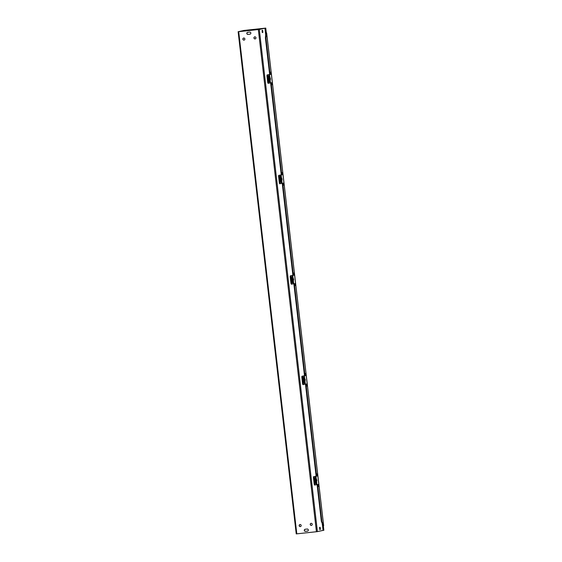 <?xml version="1.0" encoding="UTF-8"?>
<svg xmlns="http://www.w3.org/2000/svg" width="562" height="562" viewBox="0 0 562 562"><rect width="100%" height="100%" fill="white"/><g stroke="black" fill="none" stroke-linecap="round" stroke-linejoin="round"><path stroke-width="0.84" d="M320.143 527.297L320.382 529.39L319.799 529.516L319.567 527.416L320.143 527.297M319.715 529.474L319.736 527.381M262.637 30.313L262.883 32.406L262.299 32.533L262.061 30.439L262.637 30.313M262.208 32.498L262.229 30.397M305.159 529.256A1.054 1.012 -102.3 0 0 305.573 531.308L307.59 531.097A1.054 1.012 -102.3 0 0 307.618 531.09M307.442 531.125L305.433 531.343A1.054 1.012 77.7 0 1 304.309 530.458A1.054 1.012 77.7 0 1 305.187 529.249L307.203 529.032A1.054 1.012 77.7 0 1 308.32 529.917A1.054 1.012 77.7 0 1 307.442 531.125L307.59 531.097M247.694 32.308L249.704 32.09A1.054 1.012 77.7 0 1 250.828 32.975A1.054 1.012 77.7 0 1 249.95 34.184L247.933 34.401A1.054 1.012 77.7 0 1 246.816 33.516A1.054 1.012 77.7 0 1 247.694 32.308M247.659 32.315A1.054 1.012 -102.3 0 0 248.074 34.366L250.09 34.156A1.054 1.012 -102.3 0 0 250.118 34.149M254.811 36.839A1.054 1.012 -102.3 0 0 255.253 38.897M254.839 36.839A1.054 1.012 77.7 0 1 255.183 38.911A1.054 1.012 77.7 0 1 253.968 38.097A1.054 1.012 77.7 0 1 254.839 36.839M243.739 38.026A1.054 1.012 -102.3 0 0 244.182 40.085M243.768 38.026A1.054 1.012 77.7 0 1 244.112 40.099A1.054 1.012 77.7 0 1 242.903 39.284A1.054 1.012 77.7 0 1 243.768 38.026M311.095 523.32A1.054 1.012 -102.3 0 0 311.545 525.372M311.123 523.313A1.054 1.012 77.7 0 1 312.247 524.198A1.054 1.012 77.7 0 1 311.474 525.393A1.054 1.012 77.7 0 1 310.259 524.578A1.054 1.012 77.7 0 1 311.123 523.313M300.052 524.508A1.054 1.012 77.7 0 1 301.176 525.386A1.054 1.012 77.7 0 1 300.403 526.58A1.054 1.012 77.7 0 1 299.188 525.765A1.054 1.012 77.7 0 1 300.052 524.508A1.054 1.012 -102.3 0 0 300.473 526.559M265.749 35.575L265.503 33.46L265.77 35.462M322.398 525.175L322.195 523.433M265.503 33.46L264.969 28.219L259.3 29.449L317.404 531.624L296.237 533.9L238.169 31.732M322.469 525.161L323.073 530.388L317.404 531.624M264.969 28.219L258.794 29.505L238.667 31.669M244.414 31.058L244.344 30.432L243.838 30.481L238.133 31.725L259.3 29.449M244.344 30.432L238.667 31.662M270.505 74.317L270.259 72.224L270.722 72.126L270.968 74.254M271.945 82.691L272.177 84.679L271.706 84.729M272.177 84.679L271.713 84.778L271.481 82.762M282.124 174.754L281.885 172.66L282.342 172.555L282.588 174.684M283.564 183.128L283.796 185.109L283.332 185.165M283.796 185.109L283.332 185.214L283.1 183.198M291.875 284.126L291.58 283.388L290.976 283.452L291.278 284.189L295.563 283.48L294.593 275.113L293.743 275.162L293.505 273.09L293.961 272.992L294.207 275.12M295.183 283.564L295.415 285.545L294.952 285.594M295.415 285.545L294.959 285.644L294.72 283.627M305.363 375.62L305.124 373.526L305.58 373.428L305.826 375.557M306.803 383.994L307.035 385.982L306.571 386.031M307.035 385.982L306.578 386.08L306.339 384.064M323.326 525.596L323.101 526.137L323.326 525.596M323.312 526.102L321.359 521.403L321.857 521.346L323.48 526.081M265.995 32.315L266.627 33.053L266.121 33.102L265.847 32.343L266.248 32.28L265.763 28.1L243.437 30.51L265.622 28.128L266.1 32.315M323.656 525.695L266.641 32.905L265.91 37.809L265.405 37.858L265.847 32.343L266.016 33.783M321.359 521.403L317.101 484.613M316.125 476.225L305.475 384.176M304.506 375.788L293.856 283.74M292.886 275.352L282.236 183.303M281.267 174.915L270.617 82.874M269.648 74.486L265.405 37.858M316.989 476.056L316.743 473.963L317.207 473.857L317.453 475.986M318.429 484.43L318.654 486.418L318.19 486.467M318.654 486.418L318.197 486.516L317.966 484.5M321.857 521.346L317.6 484.549M316.631 476.154L305.981 384.113M305.011 375.718L294.362 283.677M293.392 275.289L282.742 183.24M281.766 174.852L271.116 82.811M270.146 74.416L265.91 37.809M323.241 526.123L323.867 530.275L323.382 526.095M322.855 525.02L323.002 526.144M323.719 530.303L323.073 530.373M316.547 480.348L315.802 480.868L316.322 480.658L316.364 479.611L316.849 480.11L316.554 479.337L316.258 479.646L316.287 480.7M316.315 480.594L316.813 480.145M316.884 480.313L316.61 481.676L316.322 480.903M315.879 481.76A1.314 0.365 -96.1 0 1 315.851 481.817A1.314 0.365 -96.1 0 1 315.725 481.922A1.314 0.365 -96.1 0 1 315.612 481.88A1.314 0.365 -96.1 0 1 315.198 480.271A1.314 0.365 -96.1 0 1 315.444 479.302A1.314 0.365 -96.1 0 1 315.591 479.386A1.314 0.365 -96.1 0 1 315.626 479.435L315.359 480.917L315.331 479.744L316.258 479.646M315.359 480.917L315.682 481.774L315.359 480.917L315.802 480.868M316.849 480.348L316.561 481.423L316.357 480.861M316.343 479.681L316.701 480.187M316.736 480.391L316.518 481.36M314.516 485.055L315.12 484.992L314.818 484.254L314.214 484.318L314.516 485.055L316.954 484.627L316.61 481.669L315.9 481.711M315.331 479.744L316.554 479.337M315.401 479.316A1.314 0.365 83.9 0 0 315.359 479.316A1.314 0.365 83.9 0 0 315.106 480.278A1.314 0.365 83.9 0 0 315.64 481.929A1.314 0.365 83.9 0 0 315.682 481.915M315.57 483.151A0.59 0.569 77.7 0 1 316.069 483.671L315.963 482.73L315.479 482.786L315.963 482.73M315.591 479.386L315.352 477.475A0.59 0.569 77.7 0 1 314.987 478.093M313.554 476.688L313.427 477.517L314.032 477.454L314.158 476.625L313.554 476.688L316.624 476.084M314.214 484.318L313.427 477.517M315.851 481.817L316.006 482.723M315.465 478.417L315.029 478.466M315.352 477.475L314.924 477.567L315.134 479.772M316.069 483.671L315.64 483.77L315.345 481.585M314.818 484.254L314.032 477.454M316.982 476.028L314.158 476.625M316.954 484.627L318.802 484.353L317.839 475.979M304.927 379.912L304.183 380.432L304.702 380.228L304.745 379.174L305.229 379.673L304.934 378.9L304.639 379.217L304.66 380.263M304.688 380.158L305.194 379.715M305.264 379.877L304.99 381.24L304.695 380.467M304.232 381.38L304.26 381.317A1.314 0.365 -96.1 0 1 304.232 381.38A1.314 0.365 -96.1 0 1 304.105 381.486A1.314 0.365 -96.1 0 1 303.993 381.443A1.314 0.365 -96.1 0 1 303.571 379.835A1.314 0.365 -96.1 0 1 303.824 378.872A1.314 0.365 -96.1 0 1 303.965 378.95A1.314 0.365 -96.1 0 1 304.007 378.999L303.74 380.481L303.712 379.315L304.639 379.217M303.74 380.481L304.063 381.338L303.74 380.481L304.183 380.432M305.229 379.919L304.941 380.994L304.737 380.432M304.716 379.245L305.082 379.757M305.117 379.954L304.899 380.931M303.501 384.563L303.199 383.818L302.595 383.888L302.897 384.626L305.335 384.19L304.99 381.24L304.281 381.282M303.712 379.315L304.934 378.9M303.782 378.886A1.314 0.365 83.9 0 0 303.733 378.879A1.314 0.365 83.9 0 0 303.487 379.849A1.314 0.365 83.9 0 0 304.014 381.5A1.314 0.365 83.9 0 0 304.056 381.486M303.951 382.715A0.59 0.569 77.7 0 1 304.449 383.242L304.344 382.301L303.859 382.35L304.344 382.301M303.965 378.95L303.733 377.039A0.59 0.569 77.7 0 1 303.361 377.657M301.935 376.252L301.808 377.088L302.412 377.018L302.539 376.189L301.935 376.252L305.004 375.648M302.897 384.626L303.494 384.563M302.595 383.888L301.808 377.088M304.274 381.317L304.386 382.286M303.845 377.98L303.403 378.029M303.733 377.039L303.304 377.137L303.515 379.336M304.449 383.242L304.021 383.333L303.726 381.148M303.199 383.818L302.412 377.018M305.363 375.592L302.539 376.189M305.335 384.19L307.182 383.916L306.213 375.549M293.308 279.483L292.591 280.087L293.125 278.745L293.61 279.244L293.315 278.471L293.02 278.78L293.041 279.827M293.069 279.728L293.568 279.279M293.645 279.44L293.371 280.803L293.076 280.031M292.605 280.944L292.64 280.881A1.314 0.365 -96.1 0 1 292.605 280.944A1.314 0.365 -96.1 0 1 292.486 281.056A1.314 0.365 -96.1 0 1 292.373 281.007A1.314 0.365 -96.1 0 1 291.952 279.398A1.314 0.365 -96.1 0 1 292.205 278.436A1.314 0.365 -96.1 0 1 292.345 278.513A1.314 0.365 -96.1 0 1 292.388 278.562L292.121 280.045L292.092 278.878L293.02 278.78M292.121 280.045L292.444 280.902L292.121 280.045L292.563 279.995M293.603 279.483L293.322 280.557L293.111 279.995M293.097 278.815L293.462 279.321M293.497 279.525L293.28 280.494M293.715 283.761L293.371 280.803L292.662 280.845M292.092 278.878L293.315 278.471M292.163 278.45A1.314 0.365 83.9 0 0 292.114 278.443A1.314 0.365 83.9 0 0 291.868 279.412A1.314 0.365 83.9 0 0 292.395 281.063A1.314 0.365 83.9 0 0 292.437 281.049M292.324 282.279A0.59 0.569 77.7 0 1 292.83 282.805L292.718 281.864L292.24 281.913L292.718 281.864M292.38 278.555L292.114 276.609A0.59 0.569 77.7 0 1 291.741 277.228M290.315 275.823L290.189 276.652L290.793 276.588L290.912 275.752L290.315 275.823L293.378 275.218M291.278 284.189L291.868 284.126M290.976 283.452L290.189 276.652M292.654 280.881L292.767 281.857M292.219 277.551L291.783 277.593M292.114 276.609L291.685 276.701L291.889 278.9M292.83 282.805L292.402 282.897L292.1 280.719M291.58 283.388L290.793 276.588M294.593 275.113L290.912 275.752M281.688 179.046L280.972 179.65L281.506 178.309L281.983 178.807L281.695 178.035L281.4 178.344L281.422 179.397M281.45 179.292L281.948 178.842M282.019 179.011L282.047 180.058L281.752 180.367L281.457 179.601M281.014 180.451A1.314 0.365 -96.1 0 1 280.986 180.507A1.314 0.365 -96.1 0 1 280.86 180.62A1.314 0.365 -96.1 0 1 280.754 180.571A1.314 0.365 -96.1 0 1 280.333 178.969A1.314 0.365 -96.1 0 1 280.578 177.999A1.314 0.365 -96.1 0 1 280.726 178.077A1.314 0.365 -96.1 0 1 280.761 178.126L280.501 179.615L280.473 178.442L281.4 178.344M280.501 179.615L280.824 180.472L280.501 179.615L280.944 179.566M281.983 179.046L281.695 180.121L281.492 179.559M281.478 178.379L281.836 178.885M281.871 179.088L281.66 180.058M279.658 183.753L280.255 183.69L279.953 182.952L279.356 183.015L279.658 183.753L282.096 183.324L281.752 180.367L281.042 180.409M280.473 178.442L281.695 178.035M280.536 178.013A1.314 0.365 83.9 0 0 280.494 178.006A1.314 0.365 83.9 0 0 280.248 178.976A1.314 0.365 83.9 0 0 280.775 180.627A1.314 0.365 83.9 0 0 280.817 180.613M280.705 181.849A0.59 0.569 77.7 0 1 281.211 182.369L281.098 181.428L280.621 181.484L281.098 181.428M280.761 178.119L280.494 176.173A0.59 0.569 77.7 0 1 280.122 176.791M278.696 175.386L278.569 176.215L279.166 176.152L279.293 175.323L278.696 175.386L281.759 174.782M279.356 183.015L278.569 176.215M280.986 180.507L281.14 181.421M280.6 177.114L280.164 177.163M280.494 176.173L280.059 176.264L280.269 178.47M281.211 182.369L280.775 182.467L280.48 180.283M279.953 182.952L279.166 176.152M282.124 174.726L279.293 175.323M282.096 183.324L283.943 183.043L282.974 174.677M270.062 78.61L269.317 79.13L269.837 78.926L269.886 77.872L270.364 78.371L270.076 77.598L269.774 77.907L269.802 78.961M269.83 78.856L270.329 78.413M270.399 78.575L270.427 79.628L270.125 79.937L269.837 79.165M268.854 78.013L268.875 79.179L268.854 78.013L269.774 77.907M268.875 79.179L269.205 80.036L268.875 79.179L269.317 79.13M270.364 78.61L270.076 79.685L269.872 79.123M269.858 77.942L270.217 78.448M270.252 78.652L270.041 79.621M269.086 81.413A0.59 0.569 77.7 0 1 269.591 81.94L269.479 80.998L269.001 81.047L269.521 80.984L269.409 80.015A1.314 0.365 -96.1 0 1 269.367 80.078A1.314 0.365 -96.1 0 1 269.24 80.183A1.314 0.365 -96.1 0 1 269.128 80.141A1.314 0.365 -96.1 0 1 268.713 78.532A1.314 0.365 -96.1 0 1 268.959 77.563A1.314 0.365 -96.1 0 1 269.107 77.647A1.314 0.365 -96.1 0 1 269.142 77.697L269.022 76.671L268.545 76.727M270.125 79.937L269.423 79.98M269.107 77.647L270.076 77.598M268.917 77.577A1.314 0.365 83.9 0 0 268.875 77.577A1.314 0.365 83.9 0 0 268.629 78.54A1.314 0.365 83.9 0 0 269.156 80.19A1.314 0.365 83.9 0 0 269.198 80.183M268.98 76.678L268.868 75.737A0.59 0.569 77.7 0 1 268.503 76.355M267.069 74.95L266.95 75.779L267.547 75.715L267.674 74.886L267.069 74.95L270.139 74.346M268.334 82.516L267.737 82.579L268.032 83.324L268.636 83.253L267.547 75.715M267.737 82.579L266.95 75.779M268.868 75.737L268.439 75.835L268.65 78.034M269.591 81.94L269.156 82.031L268.861 79.846M268.032 83.324L272.324 82.614L271.355 74.24L267.674 74.886M270.498 74.289L271.355 74.24M320.382 529.39L319.883 529.439M262.883 32.406L262.377 32.456M316.434 531.75L258.33 29.575M238.702 31.683L296.806 533.858M323.614 525.568L266.627 33.053M316.532 484.69L316.188 481.718M315.921 479.407L315.563 476.316M315.985 476.26L316.343 479.358M304.913 384.253L304.569 381.282M304.302 378.971L303.944 375.88M304.365 375.823L304.723 378.928M293.294 283.817L292.95 280.852M292.683 278.534L292.324 275.45M292.746 275.387L293.104 278.492M281.674 183.381L281.33 180.416M281.063 178.105L280.705 175.014M281.126 174.958L281.485 178.056M270.048 82.951L269.711 79.98M269.444 77.668L269.086 74.577M269.507 74.521L269.865 77.619M270.132 79.93L270.47 82.888M322.426 525.161L322.237 523.531M238.133 31.725L296.237 533.9"/></g></svg>
